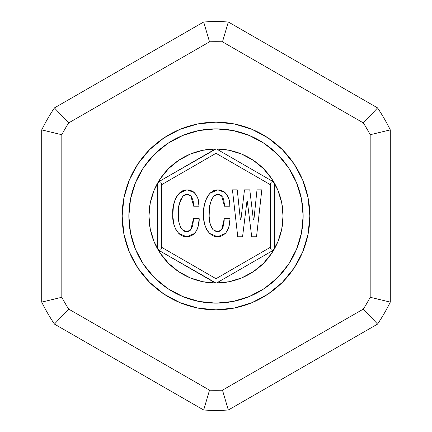 <?xml version="1.0" encoding="UTF-8"?>
<svg xmlns="http://www.w3.org/2000/svg" width="432" height="432" viewBox="0 0 432 432"><rect width="100%" height="100%" fill="white"/><g stroke="black" fill="none" stroke-linecap="round" stroke-linejoin="round"><path stroke-width="0.65" d="M203.677 410.011L209.52 390.172L68.645 309.074A174.29 174.29 0 0 1 61.819 297.275L61.819 134.725A174.29 174.29 0 0 1 68.645 122.926L209.52 41.828A174.29 174.29 0 0 1 216 41.71L216 21.6A194.4 194.4 0 0 0 203.677 21.989L209.52 41.828A174.29 174.29 0 0 1 222.48 41.828L363.355 122.926A174.29 174.29 0 0 1 370.181 134.725L370.181 297.275A174.29 174.29 0 0 1 363.355 309.074L222.48 390.172A174.29 174.29 0 0 1 209.52 390.172L203.677 410.011L54.421 324.092L203.677 410.011A194.4 194.4 0 0 0 216 410.4A194.4 194.4 0 0 1 203.677 410.011L209.52 390.172L203.677 410.011M215.465 283.03A67.036 67.036 0 0 1 158.215 249.982L216 283.036L202.921 281.745L190.345 277.933L178.756 271.739L168.599 263.401L160.261 253.244L154.067 241.655L150.255 229.079L148.964 216L150.255 202.921L154.067 190.345L160.261 178.756L168.599 168.599L178.756 160.261L190.345 154.067L202.921 150.255L216 148.964L229.079 150.255L241.655 154.067L253.244 160.261L263.401 168.599L271.739 178.756L277.933 190.345L281.745 202.921L283.036 216L281.745 229.079L277.933 241.655L271.739 253.244L263.401 263.401L253.244 271.739L241.655 277.933L229.079 281.745L215.465 283.03L158.215 249.982L157.68 249.053A67.036 67.036 0 0 1 157.68 182.947L157.68 249.053L157.68 182.947L158.182 182.077L159.565 181.78L160.699 182.158L161.444 183.157L161.703 184.653L161.703 247.347L161.444 248.843L160.699 249.842L159.565 250.22L158.215 249.982M158.215 182.018A67.036 67.036 0 0 1 215.465 148.97L158.215 182.018L159.565 181.78L160.699 182.158L161.444 183.157L161.703 184.653L216 153.301L216 148.964L158.215 182.018M216 122.153L216 128.855A87.145 87.145 0 0 1 303.145 216A87.145 87.145 0 0 1 216 303.145L216 309.847A93.847 93.847 0 0 0 309.847 216A93.847 93.847 0 0 0 216 122.153A93.847 93.847 0 0 1 309.847 216A93.847 93.847 0 0 1 216 309.847L234.311 308.043L251.915 302.702L268.137 294.03L282.361 282.361L294.03 268.137L302.702 251.915L308.043 234.311L309.847 216L308.043 197.689L302.702 180.085L294.03 163.863L282.361 149.639L268.137 137.97L251.915 129.298L234.311 123.957L216 122.153L197.689 123.957L180.085 129.298L163.863 137.97L149.639 149.639L137.97 163.863L129.298 180.085L123.957 197.689L122.153 216L123.957 234.311L129.298 251.915L137.97 268.137L149.639 282.361L163.863 294.03L180.085 302.702L197.689 308.043L216 309.847A93.847 93.847 0 0 1 122.153 216A93.847 93.847 0 0 1 216 122.153A93.847 93.847 0 0 0 122.153 216A93.847 93.847 0 0 0 216 309.847L216 303.145L232.999 301.471L249.35 296.514L264.416 288.457L277.619 277.619L288.457 264.416L296.514 249.35L301.471 232.999L303.145 216L301.471 199.001L296.514 182.65L288.457 167.584L277.619 154.381L264.416 143.543L249.35 135.486L232.999 130.529L216 128.855L199.001 130.529L182.65 135.486L167.584 143.543L154.381 154.381L143.543 167.584L135.486 182.65L130.529 199.001L128.855 216L130.529 232.999L135.486 249.35L143.543 264.416L154.381 277.619L167.584 288.457L182.65 296.514L199.001 301.471L216 303.145A87.145 87.145 0 0 1 128.855 216A87.145 87.145 0 0 1 216 128.855L216 122.153M377.579 107.908L228.323 21.989A194.4 194.4 0 0 0 216 21.6A194.4 194.4 0 0 1 228.323 21.989L377.579 107.908A194.4 194.4 0 0 1 390.29 129.892A194.4 194.4 0 0 0 377.579 107.908L363.355 122.926L222.48 41.828L228.323 21.989L222.48 41.828A174.29 174.29 0 0 0 216 41.71L216 21.6A194.4 194.4 0 0 0 203.677 21.989L54.421 107.908A194.4 194.4 0 0 0 41.71 129.892L41.71 302.108L41.71 129.892A194.4 194.4 0 0 1 54.421 107.908L203.677 21.989L209.52 41.828L68.645 122.926L54.421 107.908L68.645 122.926A174.29 174.29 0 0 0 61.819 134.725L61.819 297.275L41.71 302.108A194.4 194.4 0 0 0 54.421 324.092A194.4 194.4 0 0 1 41.71 302.108L61.819 297.275A174.29 174.29 0 0 0 68.645 309.074L209.52 390.172A174.29 174.29 0 0 0 222.48 390.172L363.355 309.074L377.579 324.092L228.323 410.011L377.579 324.092A194.4 194.4 0 0 0 390.29 302.108L390.29 129.892L390.29 302.108A194.4 194.4 0 0 1 377.579 324.092L363.355 309.074A174.29 174.29 0 0 0 370.181 297.275L370.181 134.725L390.29 129.892L370.181 134.725A174.29 174.29 0 0 0 363.355 122.926L377.579 107.908M228.323 410.011A194.4 194.4 0 0 1 216 410.4A194.4 194.4 0 0 0 228.323 410.011L222.48 390.172L228.323 410.011M216.535 148.97A67.036 67.036 0 0 1 273.785 182.018L216.535 148.97L216 148.964L216 153.301L270.297 184.653L270.556 183.157L271.301 182.158L272.435 181.78L273.818 182.077L274.32 182.947A67.036 67.036 0 0 1 274.32 249.053L274.32 182.947L274.32 249.053L273.818 249.923L272.435 250.22L271.301 249.842L270.556 248.843L270.297 247.347L270.297 184.653L270.556 183.157L271.301 182.158L272.435 181.78L273.785 182.018L216.535 148.97L215.465 148.97M216.535 283.03L216 283.036L216 281.329L216 283.036L216.535 283.03L273.785 249.982A67.036 67.036 0 0 1 216.535 283.03L273.785 249.982L272.435 250.22L271.301 249.842L270.556 248.843L270.297 247.347L216 278.699L161.703 247.347L161.444 248.843L160.699 249.842L159.565 250.22L158.182 249.923L157.68 249.053M41.71 129.892L61.819 134.725L41.71 129.892M54.421 324.092L68.645 309.074L54.421 324.092M390.29 302.108L370.181 297.275L390.29 302.108M203.677 21.989L209.52 41.828L203.677 21.989M216 280.076L216 278.699L216 280.076M270.297 247.347L216 278.699L161.703 247.347L161.703 184.653L216 153.301L270.297 184.653L270.297 247.347M224.44 204.865L224.505 206.215L221.616 195.863L217.766 194.422L213.916 196.106C210.173 201.442 208.57 207.457 209.099 214.159L209.099 214.159C208.634 219.953 209.995 225.169 213.192 229.808L211.399 227.291L209.99 223.317M210.276 224.402L209.131 216.227L209.515 207.122M219.872 194.756L221.616 195.863L222.577 197.116M223.106 198.169L223.549 199.373M223.101 198.153L223.911 200.772L224.505 206.215L229.802 206.215L224.505 206.215M226.228 193.892L224.986 192.494C228.512 196.36 230.116 200.934 229.802 206.215L229.635 202.462L228.852 198.828L227.291 195.431L225.623 193.18M215.568 190.08L213.57 190.728L210.06 193.217L217.766 189.848L224.986 192.494L223.922 191.592M208.645 194.827L208.235 195.383M207.808 196.02L205.826 199.973L204.19 206.156M204.206 206.064L203.564 214.639C203.029 206.572 205.195 199.427 210.06 193.217L208.202 195.431M203.623 211.772L203.834 208.91L203.828 219.688L204.752 224.656L206.593 229.354L209.579 233.415C205.157 228.015 203.148 221.756 203.564 214.639L203.623 217.096M213.532 236.045L217.523 236.768L219.726 236.558L221.837 235.915L225.466 233.415L217.523 236.768L209.579 233.415L213.208 235.91M221.843 235.91L225.466 233.415L227.642 230.18L228.911 226.476L230.04 218.732C230.083 224.192 228.56 229.09 225.466 233.415L227.642 230.18M229.878 220.687L230.04 218.732L224.262 218.732L230.04 218.732L228.911 226.476M191.03 235.91L194.654 233.415L196.83 230.18L198.099 226.476L199.228 218.732L193.45 218.732L192.942 224.505L191.662 228.641L188.946 231.185L186.71 231.73L190.804 229.808L193.45 218.732L199.228 218.732C199.271 224.192 197.748 229.09 194.654 233.415L186.71 236.768L178.767 233.415C174.339 228.015 172.336 221.756 172.746 214.639C172.217 206.572 174.382 199.427 179.248 193.217L186.953 189.848L194.173 192.494C197.699 196.36 199.303 200.934 198.99 206.215L198.823 202.478L197.602 197.645M178.659 207.457L179.107 204.649L182.304 196.997L183.098 196.106C179.361 201.442 177.752 207.457 178.286 214.159C177.817 219.953 179.183 225.169 182.38 229.808L186.71 231.73L183.611 230.812M198.974 204.347L198.99 206.215L193.693 206.215L198.99 206.215L198.034 198.828L197.359 197.084L195.415 193.892L193.109 191.592M183.735 190.35L180.036 192.478L177.39 195.431M176.996 196.02L175.009 199.973L173.378 206.156M173.394 206.064L172.768 215.903L173.939 224.656L175.781 229.354L177.131 231.493L179.582 234.16L182.39 235.91M178.767 233.415L182.66 236.023M183.433 236.293L186.71 236.768L190.706 236.045M182.72 236.045L186.71 236.768L189.988 236.293L192.958 234.835L195.885 231.898M198.099 226.476L199.228 218.732M274.32 249.053L273.818 249.923M273.785 182.018L274.32 182.947M157.68 182.947L158.182 182.077M193.39 220.18L192.656 225.871M190.804 229.808L189.923 230.569M189.113 231.098L187.861 231.59M186.71 231.73L184.351 231.217L182.38 229.808L180.587 227.291L179.177 223.317M180.284 226.665L180.166 226.384M179.464 224.402L178.681 220.606M178.978 222.394L178.319 216.227L178.702 207.122M178.756 206.701L180.495 200.081L182.304 196.997M183.098 196.106L184.853 194.864L186.953 194.422L183.098 196.106L183.919 195.404M184.216 195.205L185.879 194.53M188.433 194.573L188.995 194.729M189.059 194.756L190.804 195.863L186.953 194.422L189.032 194.746L190.404 195.518M191.657 196.938L193.099 200.772L193.693 206.215L190.804 195.863L192.294 198.169M193.104 200.81L193.336 202.057M197.365 197.089L194.173 192.494L192.629 191.273L188.919 189.983L184.874 190.053M191.182 190.555L190.874 190.447M184.756 190.08L182.752 190.728L185.873 189.902L188.919 189.983M179.248 193.217L180.889 191.819L177.406 195.41L175.009 199.978M173.021 208.91L172.811 217.096M175.559 228.933L175.781 229.354M176.332 230.31L177.131 231.498M196.835 230.159L197.586 228.242M189.929 230.564L188.946 231.185M181.1 228.188L180.587 227.291M178.648 220.352L178.432 218.295M178.465 209.385L179.107 204.649M190.804 195.863L191.252 196.382M194.81 193.18L194.173 192.494M175.009 199.973L173.983 203.256M172.816 217.166L173.378 222.188M192.958 234.835L193.838 234.16M198.839 222.631L199.06 220.687M219.926 231.098L218.101 231.682L216.313 231.601L213.192 229.808L217.523 231.73L221.616 229.808L224.262 218.732L223.468 225.871M223.042 227.335L222.086 229.252L220.741 230.569M217.523 231.73L214.423 230.812M212.506 229.036L213.192 229.808M211.912 228.188L211.399 227.291L211.912 228.188M211.102 226.665L210.978 226.384M209.79 222.394L209.493 220.606M209.574 206.701L211.307 200.081L213.916 196.106L215.665 194.864L217.226 194.459L219.845 194.746L221.216 195.518M215.028 195.205L216.691 194.53M219.245 194.573L219.807 194.729M223.911 200.772L224.149 202.057M229.586 202.079L228.852 198.828M228.177 197.089L224.986 192.494L223.441 191.273L219.731 189.983L215.692 190.053M221.994 190.555L221.692 190.447M210.848 192.478L208.219 195.41L206.75 197.872L204.795 203.256M206.372 228.933L206.593 229.354M207.149 230.31L207.943 231.498M209.579 233.415L213.208 235.915L215.325 236.558L217.523 236.768L221.519 236.045M227.648 230.159L228.398 228.242M224.203 220.18L223.754 224.505L222.475 228.641M221.616 229.808L218.673 231.59M209.461 220.352L209.131 216.227M209.277 209.385L209.92 204.649M211.307 200.081L213.116 196.997M213.916 196.106L214.731 195.404M221.616 195.863L222.07 196.382M224.332 203.477L224.44 204.844M229.802 206.215L229.635 202.478M219.731 189.983L216.686 189.902L213.57 190.728M206.75 197.872L205.826 199.973M203.58 215.903L203.629 217.166M203.828 219.688L204.19 222.188M221.837 235.915L223.771 234.835M246.893 201.641L247.374 201.641L246.893 201.641L242.557 236.768L237.746 236.768L232.448 189.848L237.265 189.848L240.392 219.937L240.872 219.937L244.485 189.848L249.782 189.848L253.395 219.937L253.876 219.937L257.002 189.848L261.819 189.848L256.522 236.768L251.705 236.768L247.374 201.641L246.893 201.641L242.557 236.768L237.746 236.768L232.448 189.848L237.265 189.848L240.392 219.937L240.872 219.937L240.392 219.937M253.876 219.937L253.395 219.937L253.876 219.937L257.002 189.848L261.819 189.848L256.522 236.768L251.705 236.768L247.374 201.641M240.872 219.937L244.485 189.848L249.782 189.848L253.395 219.937"/></g></svg>
